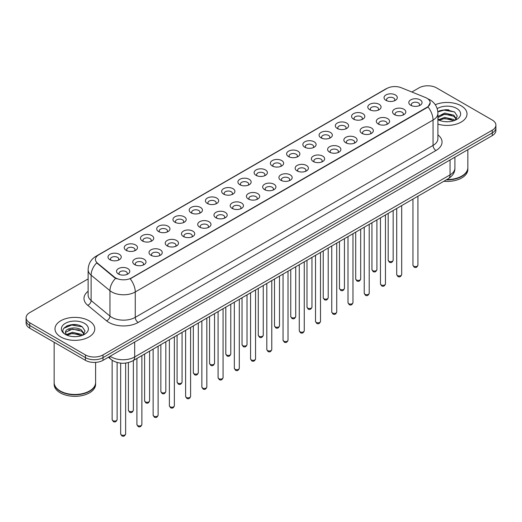 <?xml version="1.0" encoding="UTF-8"?>
<svg xmlns="http://www.w3.org/2000/svg" width="522" height="522" viewBox="0 0 522 522"><rect width="100%" height="100%" fill="white"/><g stroke="black" fill="none" stroke-linecap="round" stroke-linejoin="round"><path stroke-width="0.78" d="M369.739 109.718L369.739 109.718A6.629 3.83 180 0 1 369.739 104.302A6.629 3.83 180 0 1 379.122 104.302A6.629 3.83 180 0 1 379.122 109.718A6.629 3.83 180 0 1 369.739 109.718M378.032 110.227A4.143 2.395 0 0 0 378.574 109.046A4.143 2.395 0 0 0 377.36 107.349A4.143 2.395 0 0 0 372.845 106.834A4.143 2.395 0 0 0 370.287 109.046A4.143 2.395 0 0 0 370.829 110.227M353.505 119.094L353.505 119.094A6.629 3.83 180 0 1 353.505 113.679A6.629 3.83 180 0 1 362.881 113.679A6.629 3.83 180 0 1 362.881 119.094A6.629 3.83 180 0 1 353.505 119.094M361.792 119.603A4.143 2.395 0 0 0 362.34 118.416A4.143 2.395 0 0 0 361.126 116.726A4.143 2.395 0 0 0 356.604 116.21A4.143 2.395 0 0 0 354.046 118.416A4.143 2.395 0 0 0 354.588 119.603M337.264 128.471L337.264 128.471A6.629 3.83 180 0 1 337.264 123.055A6.629 3.83 180 0 1 346.647 123.055A6.629 3.83 180 0 1 346.647 128.471A6.629 3.83 180 0 1 337.264 128.471M345.557 128.98A4.143 2.395 0 0 0 346.099 127.792A4.143 2.395 0 0 0 344.885 126.102A4.143 2.395 0 0 0 340.37 125.58A4.143 2.395 0 0 0 337.812 127.792A4.143 2.395 0 0 0 338.354 128.98M321.03 137.847L321.03 137.847A6.629 3.83 180 0 1 321.03 132.431A6.629 3.83 180 0 1 330.406 132.431A6.629 3.83 180 0 1 330.406 137.847A6.629 3.83 180 0 1 321.03 137.847M329.317 138.35A4.143 2.395 0 0 0 329.865 137.169A4.143 2.395 0 0 0 328.651 135.479A4.143 2.395 0 0 0 324.129 134.957A4.143 2.395 0 0 0 321.572 137.169A4.143 2.395 0 0 0 322.113 138.35M304.789 147.217L304.789 147.217A6.629 3.83 180 0 1 304.789 141.808A6.629 3.83 180 0 1 314.166 141.808A6.629 3.83 180 0 1 314.166 147.217A6.629 3.83 180 0 1 304.789 147.217M313.083 147.726A4.143 2.395 0 0 0 313.624 146.545A4.143 2.395 0 0 0 312.41 144.848A4.143 2.395 0 0 0 307.895 144.333A4.143 2.395 0 0 0 305.331 146.545A4.143 2.395 0 0 0 305.879 147.726M288.549 156.593L288.549 156.593A6.629 3.83 180 0 1 288.549 151.178A6.629 3.83 180 0 1 297.932 151.178A6.629 3.83 180 0 1 297.932 156.593A6.629 3.83 180 0 1 288.549 156.593M296.842 157.102A4.143 2.395 0 0 0 297.383 155.915A4.143 2.395 0 0 0 296.17 154.225A4.143 2.395 0 0 0 291.654 153.709A4.143 2.395 0 0 0 289.097 155.915A4.143 2.395 0 0 0 289.638 157.102M272.314 165.97L272.314 165.97A6.629 3.83 180 0 1 272.314 160.554A6.629 3.83 180 0 1 281.691 160.554A6.629 3.83 180 0 1 281.691 165.97A6.629 3.83 180 0 1 272.314 165.97M280.608 166.479A4.143 2.395 0 0 0 281.149 165.291A4.143 2.395 0 0 0 279.936 163.601A4.143 2.395 0 0 0 275.42 163.079A4.143 2.395 0 0 0 272.856 165.291A4.143 2.395 0 0 0 273.404 166.479M256.074 175.346L256.074 175.346A6.629 3.83 180 0 1 256.074 169.931A6.629 3.83 180 0 1 265.457 169.931A6.629 3.83 180 0 1 265.457 175.346A6.629 3.83 180 0 1 256.074 175.346M264.367 175.849A4.143 2.395 0 0 0 264.908 174.668A4.143 2.395 0 0 0 263.695 172.978A4.143 2.395 0 0 0 259.18 172.456A4.143 2.395 0 0 0 256.622 174.668A4.143 2.395 0 0 0 257.163 175.849M239.839 184.716L239.839 184.716A6.629 3.83 180 0 1 239.839 179.307A6.629 3.83 180 0 1 249.216 179.307A6.629 3.83 180 0 1 249.216 184.716A6.629 3.83 180 0 1 239.839 184.716M248.126 185.225A4.143 2.395 0 0 0 248.674 184.044A4.143 2.395 0 0 0 247.461 182.348A4.143 2.395 0 0 0 242.939 181.832A4.143 2.395 0 0 0 240.381 184.044A4.143 2.395 0 0 0 240.929 185.225M223.599 194.093L223.599 194.093A6.629 3.83 180 0 1 223.599 188.677A6.629 3.83 180 0 1 232.982 188.677A6.629 3.83 180 0 1 232.982 194.093A6.629 3.83 180 0 1 223.599 194.093M231.892 194.602A4.143 2.395 0 0 0 232.434 193.414A4.143 2.395 0 0 0 231.22 191.724A4.143 2.395 0 0 0 226.705 191.209A4.143 2.395 0 0 0 224.147 193.414A4.143 2.395 0 0 0 224.688 194.602M207.364 203.469L207.364 203.469A6.629 3.83 180 0 1 207.364 198.053A6.629 3.83 180 0 1 216.741 198.053A6.629 3.83 180 0 1 216.741 203.469A6.629 3.83 180 0 1 207.364 203.469M215.651 203.978A4.143 2.395 0 0 0 216.199 202.79A4.143 2.395 0 0 0 214.986 201.1A4.143 2.395 0 0 0 210.464 200.578A4.143 2.395 0 0 0 207.906 202.79A4.143 2.395 0 0 0 208.448 203.978M191.124 212.845L191.124 212.845A6.629 3.83 180 0 1 191.124 207.43A6.629 3.83 180 0 1 200.507 207.43A6.629 3.83 180 0 1 200.507 212.845A6.629 3.83 180 0 1 191.124 212.845M199.417 213.354A4.143 2.395 0 0 0 199.959 212.167A4.143 2.395 0 0 0 198.745 210.477A4.143 2.395 0 0 0 194.23 209.955A4.143 2.395 0 0 0 191.672 212.167A4.143 2.395 0 0 0 192.213 213.354M174.89 222.215L174.89 222.215A6.629 3.83 180 0 1 174.89 216.806A6.629 3.83 180 0 1 184.266 216.806A6.629 3.83 180 0 1 184.266 222.215A6.629 3.83 180 0 1 174.89 222.215M183.176 222.724A4.143 2.395 0 0 0 183.724 221.543A4.143 2.395 0 0 0 182.504 219.847A4.143 2.395 0 0 0 177.989 219.331A4.143 2.395 0 0 0 175.431 221.543A4.143 2.395 0 0 0 175.973 222.724M158.649 231.592L158.649 231.592A6.629 3.83 180 0 1 158.649 226.176A6.629 3.83 180 0 1 168.025 226.176A6.629 3.83 180 0 1 168.025 231.592A6.629 3.83 180 0 1 158.649 231.592M166.942 232.101A4.143 2.395 0 0 0 167.484 230.92A4.143 2.395 0 0 0 166.27 229.223A4.143 2.395 0 0 0 161.755 228.708A4.143 2.395 0 0 0 159.19 230.92A4.143 2.395 0 0 0 159.739 232.101M142.408 240.968L142.408 240.968A6.629 3.83 180 0 1 142.408 235.552A6.629 3.83 180 0 1 151.791 235.552A6.629 3.83 180 0 1 151.791 240.968A6.629 3.83 180 0 1 142.408 240.968M150.701 241.477A4.143 2.395 0 0 0 151.243 240.29A4.143 2.395 0 0 0 150.029 238.6A4.143 2.395 0 0 0 145.514 238.078A4.143 2.395 0 0 0 142.956 240.29A4.143 2.395 0 0 0 143.498 241.477M126.174 250.345L126.174 250.345A6.629 3.83 180 0 1 126.174 244.929A6.629 3.83 180 0 1 135.55 244.929A6.629 3.83 180 0 1 135.55 250.345A6.629 3.83 180 0 1 126.174 250.345M134.467 250.854A4.143 2.395 0 0 0 135.009 249.666A4.143 2.395 0 0 0 133.795 247.976A4.143 2.395 0 0 0 129.273 247.454A4.143 2.395 0 0 0 126.715 249.666A4.143 2.395 0 0 0 127.264 250.854M109.933 259.721L109.933 259.721A6.629 3.83 180 0 1 109.933 254.305A6.629 3.83 180 0 1 119.316 254.305A6.629 3.83 180 0 1 119.316 259.721A6.629 3.83 180 0 1 109.933 259.721M118.226 260.224A4.143 2.395 0 0 0 118.768 259.042A4.143 2.395 0 0 0 117.554 257.346A4.143 2.395 0 0 0 113.039 256.831A4.143 2.395 0 0 0 110.481 259.042A4.143 2.395 0 0 0 111.023 260.224M385.98 100.348L385.98 100.348A6.629 3.83 180 0 1 385.98 94.932A6.629 3.83 180 0 1 395.356 94.932A6.629 3.83 180 0 1 395.356 100.348A6.629 3.83 180 0 1 385.98 100.348M394.273 100.85A4.143 2.395 0 0 0 394.815 99.669A4.143 2.395 0 0 0 393.601 97.979A4.143 2.395 0 0 0 389.079 97.457A4.143 2.395 0 0 0 386.521 99.669A4.143 2.395 0 0 0 387.07 100.85M394.508 114.644L394.508 114.644A6.629 3.83 180 0 1 394.508 109.228A6.629 3.83 180 0 1 403.884 109.228A6.629 3.83 180 0 1 403.884 114.644A6.629 3.83 180 0 1 394.508 114.644M402.801 115.153A4.143 2.395 0 0 0 403.343 113.966A4.143 2.395 0 0 0 402.129 112.276A4.143 2.395 0 0 0 397.614 111.754A4.143 2.395 0 0 0 395.05 113.966A4.143 2.395 0 0 0 395.598 115.153M378.267 124.021L378.267 124.021A6.629 3.83 180 0 1 378.267 118.605A6.629 3.83 180 0 1 387.65 118.605A6.629 3.83 180 0 1 387.65 124.021A6.629 3.83 180 0 1 378.267 124.021M386.561 124.53A4.143 2.395 0 0 0 387.102 123.342A4.143 2.395 0 0 0 385.888 121.652A4.143 2.395 0 0 0 381.373 121.13A4.143 2.395 0 0 0 378.815 123.342A4.143 2.395 0 0 0 379.357 124.53M362.033 133.397L362.033 133.397A6.629 3.83 180 0 1 362.033 127.981A6.629 3.83 180 0 1 371.41 127.981A6.629 3.83 180 0 1 371.41 133.397A6.629 3.83 180 0 1 362.033 133.397M370.326 133.9A4.143 2.395 0 0 0 370.868 132.719A4.143 2.395 0 0 0 369.654 131.029A4.143 2.395 0 0 0 365.139 130.507A4.143 2.395 0 0 0 362.575 132.719A4.143 2.395 0 0 0 363.123 133.9M345.792 142.767L345.792 142.767A6.629 3.83 180 0 1 345.792 137.351A6.629 3.83 180 0 1 355.175 137.351A6.629 3.83 180 0 1 355.175 142.767A6.629 3.83 180 0 1 345.792 142.767M354.086 143.276A4.143 2.395 0 0 0 354.627 142.095A4.143 2.395 0 0 0 353.414 140.398A4.143 2.395 0 0 0 348.898 139.883A4.143 2.395 0 0 0 346.34 142.095A4.143 2.395 0 0 0 346.882 143.276M329.558 152.143L329.558 152.143A6.629 3.83 180 0 1 329.558 146.728A6.629 3.83 180 0 1 338.935 146.728A6.629 3.83 180 0 1 338.935 152.143A6.629 3.83 180 0 1 329.558 152.143M337.845 152.652A4.143 2.395 0 0 0 338.393 151.465A4.143 2.395 0 0 0 337.179 149.775A4.143 2.395 0 0 0 332.658 149.259A4.143 2.395 0 0 0 330.1 151.465A4.143 2.395 0 0 0 330.641 152.652M313.317 161.52L313.317 161.52A6.629 3.83 180 0 1 313.317 156.104A6.629 3.83 180 0 1 322.7 156.104A6.629 3.83 180 0 1 322.7 161.52A6.629 3.83 180 0 1 313.317 161.52M321.611 162.029A4.143 2.395 0 0 0 322.152 160.841A4.143 2.395 0 0 0 320.939 159.151A4.143 2.395 0 0 0 316.423 158.629A4.143 2.395 0 0 0 313.866 160.841A4.143 2.395 0 0 0 314.407 162.029M297.083 170.896L297.083 170.896A6.629 3.83 180 0 1 297.083 165.481A6.629 3.83 180 0 1 306.46 165.481A6.629 3.83 180 0 1 306.46 170.896A6.629 3.83 180 0 1 297.083 170.896M305.37 171.399A4.143 2.395 0 0 0 305.918 170.218A4.143 2.395 0 0 0 304.704 168.528A4.143 2.395 0 0 0 300.183 168.006A4.143 2.395 0 0 0 297.625 170.218A4.143 2.395 0 0 0 298.166 171.399M280.843 180.266L280.843 180.266A6.629 3.83 180 0 1 280.843 174.85A6.629 3.83 180 0 1 290.225 174.85A6.629 3.83 180 0 1 290.225 180.266A6.629 3.83 180 0 1 280.843 180.266M289.136 180.775A4.143 2.395 0 0 0 289.677 179.594A4.143 2.395 0 0 0 288.464 177.898A4.143 2.395 0 0 0 283.948 177.382A4.143 2.395 0 0 0 281.391 179.594A4.143 2.395 0 0 0 281.932 180.775M264.608 189.643L264.608 189.643A6.629 3.83 180 0 1 264.608 184.227A6.629 3.83 180 0 1 273.985 184.227A6.629 3.83 180 0 1 273.985 189.643A6.629 3.83 180 0 1 264.608 189.643M272.895 190.152A4.143 2.395 0 0 0 273.437 188.964A4.143 2.395 0 0 0 272.223 187.274A4.143 2.395 0 0 0 267.708 186.759A4.143 2.395 0 0 0 265.15 188.964A4.143 2.395 0 0 0 265.691 190.152M248.368 199.019L248.368 199.019A6.629 3.83 180 0 1 248.368 193.603A6.629 3.83 180 0 1 257.744 193.603A6.629 3.83 180 0 1 257.744 199.019A6.629 3.83 180 0 1 248.368 199.019M256.661 199.528A4.143 2.395 0 0 0 257.202 198.34A4.143 2.395 0 0 0 255.989 196.65A4.143 2.395 0 0 0 251.473 196.128A4.143 2.395 0 0 0 248.909 198.34A4.143 2.395 0 0 0 249.457 199.528M232.127 208.395L232.127 208.395A6.629 3.83 180 0 1 232.127 202.98A6.629 3.83 180 0 1 241.51 202.98A6.629 3.83 180 0 1 241.51 208.395A6.629 3.83 180 0 1 232.127 208.395M240.42 208.898A4.143 2.395 0 0 0 240.962 207.717A4.143 2.395 0 0 0 239.748 206.027A4.143 2.395 0 0 0 235.233 205.505A4.143 2.395 0 0 0 232.675 207.717A4.143 2.395 0 0 0 233.217 208.898M215.893 217.765L215.893 217.765A6.629 3.83 180 0 1 215.893 212.356A6.629 3.83 180 0 1 225.269 212.356A6.629 3.83 180 0 1 225.269 217.765A6.629 3.83 180 0 1 215.893 217.765M224.186 218.274A4.143 2.395 0 0 0 224.728 217.093A4.143 2.395 0 0 0 223.514 215.397A4.143 2.395 0 0 0 218.992 214.881A4.143 2.395 0 0 0 216.434 217.093A4.143 2.395 0 0 0 216.982 218.274M199.652 227.142L199.652 227.142A6.629 3.83 180 0 1 199.652 221.726A6.629 3.83 180 0 1 209.035 221.726A6.629 3.83 180 0 1 209.035 227.142A6.629 3.83 180 0 1 199.652 227.142M207.945 227.651A4.143 2.395 0 0 0 208.487 226.463A4.143 2.395 0 0 0 207.273 224.773A4.143 2.395 0 0 0 202.758 224.258A4.143 2.395 0 0 0 200.2 226.463A4.143 2.395 0 0 0 200.742 227.651M183.418 236.518L183.418 236.518A6.629 3.83 180 0 1 183.418 231.102A6.629 3.83 180 0 1 192.794 231.102A6.629 3.83 180 0 1 192.794 236.518A6.629 3.83 180 0 1 183.418 236.518M191.704 237.027A4.143 2.395 0 0 0 192.253 235.84A4.143 2.395 0 0 0 191.039 234.15A4.143 2.395 0 0 0 186.517 233.628A4.143 2.395 0 0 0 183.959 235.84A4.143 2.395 0 0 0 184.501 237.027M167.177 245.895L167.177 245.895A6.629 3.83 180 0 1 167.177 240.479A6.629 3.83 180 0 1 176.56 240.479A6.629 3.83 180 0 1 176.56 245.895A6.629 3.83 180 0 1 167.177 245.895M175.47 246.397A4.143 2.395 0 0 0 176.012 245.216A4.143 2.395 0 0 0 174.798 243.526A4.143 2.395 0 0 0 170.283 243.004A4.143 2.395 0 0 0 167.725 245.216A4.143 2.395 0 0 0 168.267 246.397M150.943 255.265L150.943 255.265A6.629 3.83 180 0 1 150.943 249.855A6.629 3.83 180 0 1 160.319 249.855A6.629 3.83 180 0 1 160.319 255.265A6.629 3.83 180 0 1 150.943 255.265M159.23 255.773A4.143 2.395 0 0 0 159.778 254.592A4.143 2.395 0 0 0 158.558 252.896A4.143 2.395 0 0 0 154.042 252.38A4.143 2.395 0 0 0 151.484 254.592A4.143 2.395 0 0 0 152.026 255.773M134.702 264.641L134.702 264.641A6.629 3.83 180 0 1 134.702 259.225A6.629 3.83 180 0 1 144.079 259.225A6.629 3.83 180 0 1 144.079 264.641A6.629 3.83 180 0 1 134.702 264.641M142.995 265.15A4.143 2.395 0 0 0 143.537 263.962A4.143 2.395 0 0 0 142.323 262.272A4.143 2.395 0 0 0 137.808 261.757A4.143 2.395 0 0 0 135.244 263.962A4.143 2.395 0 0 0 135.792 265.15M118.461 274.017L118.461 274.017A6.629 3.83 180 0 1 118.461 268.602A6.629 3.83 180 0 1 127.844 268.602A6.629 3.83 180 0 1 127.844 274.017A6.629 3.83 180 0 1 118.461 274.017M126.755 274.526A4.143 2.395 0 0 0 127.296 273.339A4.143 2.395 0 0 0 126.083 271.649A4.143 2.395 0 0 0 121.567 271.127A4.143 2.395 0 0 0 119.009 273.339A4.143 2.395 0 0 0 119.551 274.526M410.749 105.268L410.749 105.268A6.629 3.83 180 0 1 410.749 99.852A6.629 3.83 180 0 1 420.125 99.852A6.629 3.83 180 0 1 420.125 105.268A6.629 3.83 180 0 1 410.749 105.268M419.036 105.777A4.143 2.395 0 0 0 419.584 104.596A4.143 2.395 0 0 0 418.363 102.899A4.143 2.395 0 0 0 413.848 102.384A4.143 2.395 0 0 0 411.29 104.596A4.143 2.395 0 0 0 411.832 105.777M425.404 97.49A11.19 6.46 180 0 1 426.898 98.214A11.19 6.46 180 0 1 430.174 102.782A11.19 6.46 180 0 1 426.898 107.349L131.446 277.926A11.19 6.46 180 0 1 114.37 277.065L97.47 263.127A11.19 6.46 180 0 1 95.441 259.421A11.19 6.46 180 0 1 98.723 254.853L386.933 88.459A11.19 6.46 180 0 1 401.268 87.735L425.404 97.49M461.187 105.829A19.895 11.484 0 0 0 435.283 104.72A19.895 11.484 0 0 1 461.187 105.829A19.895 11.484 0 0 1 467.014 113.953A19.895 11.484 0 0 0 461.187 105.829M88.949 320.743A19.895 11.484 0 0 0 67.266 318.25A19.895 11.484 0 0 0 54.986 328.86A19.895 11.484 0 0 0 60.813 336.984A19.895 11.484 0 0 0 82.496 339.476A19.895 11.484 0 0 0 94.776 328.86A19.895 11.484 0 0 0 88.949 320.743A19.895 11.484 0 0 0 67.266 318.25A19.895 11.484 0 0 0 54.986 328.86A19.895 11.484 0 0 0 60.813 336.984A19.895 11.484 0 0 0 82.496 339.476A19.895 11.484 0 0 0 94.776 328.86A19.895 11.484 0 0 0 88.949 320.743M430.174 102.782L427.981 106.899L426.898 107.682L130.187 278.826A14.505 8.378 60 0 1 135.257 291.974A16.58 9.572 180 0 1 111.812 291.974A16.58 9.572 180 0 1 109.953 290.695L91.122 275.166A16.58 9.572 180 0 1 88.127 269.678L88.127 295.06A16.58 9.572 0 0 0 91.122 300.548L109.953 316.078A16.58 9.572 0 0 0 111.812 317.356A16.58 9.572 0 0 0 135.257 317.356L433.051 145.429A16.58 9.572 0 0 0 437.906 138.656L437.906 113.274A16.58 9.572 180 0 1 433.051 120.04A14.505 8.378 -120 0 0 427.981 106.899M88.127 278.911L29.741 312.619A12.437 7.177 0 0 0 26.1 317.696L26.1 323.111A12.437 7.177 0 0 0 29.741 328.188L85.432 360.337L85.432 357.629A12.437 7.177 0 0 0 103.017 357.629L492.259 132.901A12.437 7.177 0 0 0 495.9 127.825A12.437 7.177 0 0 1 492.259 132.901L103.017 357.629A12.437 7.177 0 0 1 85.432 357.629L29.741 325.48L85.432 357.629L85.432 354.921A12.437 7.177 0 0 0 103.017 354.921L492.259 130.2A12.437 7.177 0 0 0 495.9 125.117A12.437 7.177 0 0 0 492.259 120.04L436.568 87.892A12.437 7.177 0 0 0 418.983 87.892L411.845 92.009M26.1 320.404A12.437 7.177 0 0 0 29.741 325.48A12.437 7.177 0 0 1 26.1 320.404M116.882 278.826L114.37 277.554L96.714 262.853A14.505 9.703 129.5 0 0 91.122 275.166L91.122 300.548A4.143 2.773 -50.5 0 1 87.729 305.305A20.723 11.967 180 0 1 88.127 291.263M437.906 124.132A19.895 11.484 0 0 0 467.014 113.953A19.895 11.484 0 0 1 437.906 124.132M26.1 317.696A12.437 7.177 0 0 0 29.741 322.772L85.432 354.921M76.538 324.756A16.58 9.572 0 0 0 66.836 325.911M448.776 109.842A16.58 9.572 0 0 0 439.074 110.997M85.432 360.337A12.437 7.177 0 0 0 103.017 360.337L492.259 135.609A12.437 7.177 0 0 0 495.9 130.533L495.9 125.117M446.786 179.561A20.723 11.967 0 0 0 461.774 176.058A20.723 11.967 0 0 0 467.842 167.595L467.842 149.703M446.702 179.607A20.521 11.843 0 0 0 461.631 176.142A20.521 11.843 0 0 0 461.702 176.097M446.219 179.888A20.723 11.967 0 0 0 467.842 167.934A20.723 11.967 0 0 0 467.842 167.764M443.824 181.271A20.723 11.967 0 0 0 467.842 169.454L467.842 167.934M444.855 121.646L448.013 121.737M438.663 119.662L444.692 117.359L453.748 119.473L454.845 120.354M439.217 120.243L444.692 118.435L453.944 120.686M437.906 118.324A9.37 5.409 0 0 0 439.296 120.314M437.906 116.53L444.692 113.059L453.748 115.179L456.437 118.899M437.906 117.607L444.692 114.135L453.748 116.249L456.228 119.173M437.997 119.701L438.48 120.001M437.906 119.662A13.513 7.804 0 0 0 456.678 119.466A13.513 7.804 0 0 0 456.678 108.432A13.513 7.804 0 0 0 437.188 108.661M455.164 120.223L457.279 116.067L454.603 112.028L446.062 109.613L437.827 111.688M438.754 120.08L437.906 119.088M437.847 111.936L443.954 110.129L454.421 111.91M440.979 114.97L443.954 114.429L451.426 115.068M440.979 119.264L443.954 118.722L451.426 119.368M89.464 391.011A20.521 11.843 0 0 1 89.386 391.05A20.521 11.843 0 0 1 60.369 391.05L60.226 390.965A20.723 11.967 0 0 0 89.536 390.965A20.723 11.967 0 0 0 95.604 382.509L95.604 362.398M54.157 382.678A20.723 11.967 0 0 0 54.157 382.841A20.723 11.967 0 0 0 60.226 391.304A20.723 11.967 0 0 0 82.809 393.901A20.723 11.967 0 0 0 95.604 382.841A20.723 11.967 0 0 0 95.604 382.678M54.157 382.841L54.157 384.368A20.723 11.967 0 0 0 60.226 392.831A20.723 11.967 0 0 0 82.809 395.422A20.723 11.967 0 0 0 95.604 384.368L95.604 382.841M72.617 336.553L75.775 336.651M66.418 334.569L72.454 332.273L81.504 334.387L82.6 335.268M66.973 335.15L72.454 333.343L81.706 335.6M66.516 334.993L65.544 332.723A9.37 5.409 0 0 0 67.057 335.228M84.199 333.806L81.504 330.087C75.879 325.891 64.31 328.482 65.544 332.723L65.511 332.305M65.57 332.853L65.831 332.155L72.454 329.049L81.504 331.163L83.983 334.087M82.92 335.137L85.04 330.974L82.359 326.942C72.878 320.123 56.024 329.108 65.759 334.615L66.242 334.909M84.44 323.346A13.513 7.804 0 0 0 65.322 323.346A13.513 7.804 0 0 0 65.322 334.38A13.513 7.804 0 0 0 84.44 334.38A13.513 7.804 0 0 0 84.44 323.346M54.157 342.282L54.157 382.509A20.723 11.967 0 0 0 60.226 390.965L60.369 391.05M63.782 328.299L71.716 325.036L82.176 326.818M68.741 329.878L71.716 329.336L79.187 329.976M68.741 334.178L71.716 333.636L79.187 334.276M131.446 277.926L131.446 278.259M114.37 277.065L114.37 277.554M97.47 263.127L97.47 263.617M426.898 107.349L426.898 107.682M138.193 322.433A4.143 2.395 60 0 1 135.257 317.356L135.257 291.974L433.051 120.04L433.051 145.429A4.143 2.395 60 0 0 435.981 150.506L138.193 322.433A20.723 11.967 180 0 1 108.883 322.433A20.723 11.967 180 0 1 106.56 320.834L87.729 305.305M427.955 98.841A14.505 6.793 112 0 0 427.759 98.769L430.043 99.865C435.009 102.841 437.625 107.31 437.906 113.274M97.49 255.702A14.505 8.378 -120 0 0 95.983 256.263C91.024 259.245 88.407 263.714 88.127 269.678M95.983 256.263L385.712 88.994A14.505 8.378 60 0 1 386.815 88.525M115.603 278.324A14.505 9.703 129.5 0 0 109.953 290.695L109.953 316.078A4.143 2.773 -50.5 0 1 106.56 320.834M437.906 134.865A20.723 11.967 180 0 1 435.981 150.506M103.017 354.921L103.017 360.337M492.259 130.2L492.259 135.609M29.741 322.772L29.741 328.188M110.109 356.245A16.58 9.572 0 0 0 111.225 356.95A16.58 9.572 0 0 0 134.676 356.95L450.049 174.87A16.58 9.572 0 0 0 454.91 168.104C455.027 172.214 452.835 175.738 448.333 178.668L132.953 360.748A8.293 4.789 60 0 0 134.676 356.95L134.676 342.06M450.049 159.98L450.049 174.87A8.293 4.789 60 0 1 448.333 178.668M109.437 356.63A8.293 5.546 129.5 0 0 110.886 359.325L108.367 357.25M417.92 265.15C417.104 267.388 415.832 268.047 414.109 267.114L412.948 265.15A2.486 1.435 0 0 0 413.678 266.168A2.486 1.435 0 0 0 416.386 266.481A2.486 1.435 0 0 0 417.92 265.15L417.92 196.226M388.91 261.241A2.486 1.435 0 0 0 391.617 261.555A2.486 1.435 0 0 0 393.157 260.23C392.335 262.462 391.063 263.121 389.34 262.194L388.179 260.23A2.486 1.435 0 0 0 388.91 261.241M401.686 274.526C400.863 276.764 399.591 277.417 397.868 276.49L396.713 274.526A2.486 1.435 0 0 0 397.438 275.544A2.486 1.435 0 0 0 400.152 275.851A2.486 1.435 0 0 0 401.686 274.526L401.686 205.596M385.445 283.903C384.629 286.141 383.357 286.793 381.628 285.867L380.473 283.903A2.486 1.435 0 0 0 381.204 284.914A2.486 1.435 0 0 0 383.911 285.227A2.486 1.435 0 0 0 385.445 283.903L385.445 214.973M369.211 293.279C368.388 295.511 367.116 296.17 365.393 295.243L364.232 293.279A2.486 1.435 0 0 0 364.963 294.291A2.486 1.435 0 0 0 367.671 294.604A2.486 1.435 0 0 0 369.211 293.279L369.211 224.349M352.97 302.649C352.154 304.887 350.882 305.546 349.153 304.613L347.998 302.649A2.486 1.435 0 0 0 348.729 303.667A2.486 1.435 0 0 0 351.437 303.98A2.486 1.435 0 0 0 352.97 302.649L352.97 233.725M372.669 270.618A2.486 1.435 0 0 0 375.383 270.931A2.486 1.435 0 0 0 376.917 269.6C376.101 271.838 374.829 272.497 373.099 271.564L371.945 269.6A2.486 1.435 0 0 0 372.669 270.618M356.435 279.994A2.486 1.435 0 0 0 359.143 280.307A2.486 1.435 0 0 0 360.682 278.976C359.86 281.214 358.588 281.867 356.865 280.94L355.704 278.976A2.486 1.435 0 0 0 356.435 279.994M340.194 289.371A2.486 1.435 0 0 0 342.908 289.677A2.486 1.435 0 0 0 344.442 288.353C343.626 290.591 342.354 291.243 340.625 290.317L339.47 288.353A2.486 1.435 0 0 0 340.194 289.371M336.736 312.025C335.914 314.264 334.641 314.916 332.919 313.99L331.757 312.025A2.486 1.435 0 0 0 332.488 313.043A2.486 1.435 0 0 0 335.196 313.35A2.486 1.435 0 0 0 336.736 312.025L336.736 243.095M320.495 321.402C319.679 323.64 318.407 324.292 316.678 323.366L315.523 321.402A2.486 1.435 0 0 0 316.247 322.42A2.486 1.435 0 0 0 318.962 322.726A2.486 1.435 0 0 0 320.495 321.402L320.495 252.472M304.261 330.778C303.439 333.01 302.166 333.669 300.444 332.742L299.282 330.778A2.486 1.435 0 0 0 300.013 331.79A2.486 1.435 0 0 0 302.721 332.103A2.486 1.435 0 0 0 304.261 330.778L304.261 261.848M323.96 298.741A2.486 1.435 0 0 0 326.668 299.054A2.486 1.435 0 0 0 328.201 297.729C327.385 299.967 326.113 300.62 324.39 299.693L323.229 297.729A2.486 1.435 0 0 0 323.96 298.741M307.719 308.117A2.486 1.435 0 0 0 310.433 308.43A2.486 1.435 0 0 0 311.967 307.099C311.145 309.337 309.872 309.996 308.15 309.063L306.995 307.099A2.486 1.435 0 0 0 307.719 308.117M291.485 317.493A2.486 1.435 0 0 0 294.193 317.807A2.486 1.435 0 0 0 295.726 316.476C294.91 318.714 293.638 319.366 291.909 318.44L290.754 316.476A2.486 1.435 0 0 0 291.485 317.493M288.02 340.148C287.198 342.386 285.925 343.045 284.203 342.112L283.048 340.148A2.486 1.435 0 0 0 283.772 341.166A2.486 1.435 0 0 0 286.487 341.479A2.486 1.435 0 0 0 288.02 340.148L288.02 271.225M271.779 349.525C270.964 351.763 269.691 352.415 267.962 351.489L266.807 349.525A2.486 1.435 0 0 0 267.538 350.543A2.486 1.435 0 0 0 270.246 350.856A2.486 1.435 0 0 0 271.779 349.525L271.779 280.601M255.545 358.901C254.723 361.139 253.451 361.792 251.728 360.865L250.573 358.901A2.486 1.435 0 0 0 251.297 359.919A2.486 1.435 0 0 0 254.012 360.226A2.486 1.435 0 0 0 255.545 358.901L255.545 289.971M239.304 368.278C238.489 370.516 237.216 371.168 235.487 370.242L234.332 368.278A2.486 1.435 0 0 0 235.063 369.289A2.486 1.435 0 0 0 237.771 369.602A2.486 1.435 0 0 0 239.304 368.278L239.304 299.347M223.07 377.647C222.248 379.886 220.976 380.545 219.253 379.611L218.092 377.647A2.486 1.435 0 0 0 218.822 378.665A2.486 1.435 0 0 0 221.53 378.979A2.486 1.435 0 0 0 223.07 377.647L223.07 308.724M275.244 326.87A2.486 1.435 0 0 0 277.952 327.177A2.486 1.435 0 0 0 279.492 325.852C278.67 328.09 277.397 328.743 275.675 327.816L274.513 325.852A2.486 1.435 0 0 0 275.244 326.87M259.01 336.24A2.486 1.435 0 0 0 261.718 336.553A2.486 1.435 0 0 0 263.251 335.228C262.435 337.466 261.163 338.119 259.434 337.192L258.279 335.228A2.486 1.435 0 0 0 259.01 336.24M242.769 345.616A2.486 1.435 0 0 0 245.477 345.929A2.486 1.435 0 0 0 247.017 344.605C246.195 346.836 244.922 347.495 243.2 346.569L242.038 344.605A2.486 1.435 0 0 0 242.769 345.616M226.528 354.993A2.486 1.435 0 0 0 229.243 355.306A2.486 1.435 0 0 0 230.776 353.975C229.961 356.213 228.688 356.865 226.959 355.939L225.804 353.975A2.486 1.435 0 0 0 226.528 354.993M210.294 364.369A2.486 1.435 0 0 0 213.002 364.676A2.486 1.435 0 0 0 214.542 363.351C213.72 365.589 212.447 366.242 210.725 365.315L209.563 363.351A2.486 1.435 0 0 0 210.294 364.369M206.829 387.024C206.014 389.262 204.741 389.914 203.012 388.988L201.857 387.024A2.486 1.435 0 0 0 202.582 388.042A2.486 1.435 0 0 0 205.296 388.355A2.486 1.435 0 0 0 206.829 387.024L206.829 318.1M190.595 396.4C189.773 398.638 188.501 399.291 186.778 398.364L185.617 396.4A2.486 1.435 0 0 0 186.347 397.418A2.486 1.435 0 0 0 189.055 397.725A2.486 1.435 0 0 0 190.595 396.4L190.595 327.47M174.355 405.777C173.539 408.015 172.267 408.667 170.537 407.741L169.382 405.777A2.486 1.435 0 0 0 170.107 406.788A2.486 1.435 0 0 0 172.821 407.101A2.486 1.435 0 0 0 174.355 405.777L174.355 336.847M158.114 415.153C157.298 417.385 156.026 418.044 154.303 417.117L153.142 415.153A2.486 1.435 0 0 0 153.873 416.164A2.486 1.435 0 0 0 156.58 416.478A2.486 1.435 0 0 0 158.114 415.153L158.114 346.223M141.88 424.523C141.057 426.761 139.785 427.414 138.062 426.487L136.908 424.523A2.486 1.435 0 0 0 137.632 425.541A2.486 1.435 0 0 0 140.346 425.854A2.486 1.435 0 0 0 141.88 424.523L141.88 355.599M125.639 433.899C124.823 436.138 123.551 436.79 121.822 435.863L120.667 433.899A2.486 1.435 0 0 0 121.398 434.917A2.486 1.435 0 0 0 124.105 435.224A2.486 1.435 0 0 0 125.639 433.899L125.639 363.097M194.053 373.739A2.486 1.435 0 0 0 196.768 374.052A2.486 1.435 0 0 0 198.301 372.728C197.479 374.966 196.207 375.618 194.484 374.692L193.329 372.728A2.486 1.435 0 0 0 194.053 373.739M177.819 383.115A2.486 1.435 0 0 0 180.527 383.429A2.486 1.435 0 0 0 182.061 382.104C181.245 384.336 179.973 384.995 178.25 384.068L177.088 382.104A2.486 1.435 0 0 0 177.819 383.115M161.579 392.492A2.486 1.435 0 0 0 164.293 392.805A2.486 1.435 0 0 0 165.826 391.474C165.004 393.712 163.732 394.364 162.009 393.438L160.854 391.474A2.486 1.435 0 0 0 161.579 392.492M145.344 401.868A2.486 1.435 0 0 0 148.052 402.175A2.486 1.435 0 0 0 149.586 400.85C148.77 403.088 147.498 403.741 145.768 402.814L144.614 400.85A2.486 1.435 0 0 0 145.344 401.868M129.104 411.238A2.486 1.435 0 0 0 131.812 411.551A2.486 1.435 0 0 0 133.351 410.227C132.529 412.465 131.257 413.117 129.534 412.191L128.373 410.227A2.486 1.435 0 0 0 129.104 411.238M112.863 420.615A2.486 1.435 0 0 0 115.577 420.928A2.486 1.435 0 0 0 117.111 419.603C116.295 421.835 115.023 422.494 113.294 421.567L112.139 419.603A2.486 1.435 0 0 0 112.863 420.615M385.712 88.994L388.375 87.755M132.953 360.748C126.285 364.102 119.616 364.102 112.941 360.748L110.886 359.325M454.91 168.104L454.91 157.174M412.948 265.15L412.948 199.097M393.157 260.23L393.157 210.523M388.179 260.23L388.179 213.394M396.713 274.526L396.713 208.474M380.473 283.903L380.473 217.844M364.232 293.279L364.232 227.22M347.998 302.649L347.998 236.596M376.917 269.6L376.917 219.899M371.945 269.6L371.945 222.77M360.682 278.976L360.682 229.275M355.704 278.976L355.704 232.146M344.442 288.353L344.442 238.645M339.47 288.353L339.47 241.523M331.757 312.025L331.757 245.973M315.523 321.402L315.523 255.343M299.282 330.778L299.282 264.719M328.201 297.729L328.201 248.022M323.229 297.729L323.229 250.893M311.967 307.099L311.967 257.398M306.995 307.099L306.995 260.269M295.726 316.476L295.726 266.775M290.754 316.476L290.754 269.646M283.048 340.148L283.048 274.096M266.807 349.525L266.807 283.472M250.573 358.901L250.573 292.842M234.332 368.278L234.332 302.218M218.092 377.647L218.092 311.595M279.492 325.852L279.492 276.145M274.513 325.852L274.513 279.022M263.251 335.228L263.251 285.521M258.279 335.228L258.279 288.392M247.017 344.605L247.017 294.897M242.038 344.605L242.038 297.768M230.776 353.975L230.776 304.274M225.804 353.975L225.804 307.145M214.542 363.351L214.542 313.644M209.563 363.351L209.563 316.521M201.857 387.024L201.857 320.971M185.617 396.4L185.617 330.341M169.382 405.777L169.382 339.718M153.142 415.153L153.142 349.094M136.908 424.523L136.908 358.47M120.667 433.899L120.667 363.142M198.301 372.728L198.301 323.02M193.329 372.728L193.329 325.891M182.061 382.104L182.061 332.397M177.088 382.104L177.088 335.268M165.826 391.474L165.826 341.773M160.854 391.474L160.854 344.644M149.586 400.85L149.586 351.149M144.614 400.85L144.614 354.02M133.351 410.227L133.351 360.519M128.373 410.227L128.373 362.588M117.111 419.603L117.111 362.477M112.139 419.603L112.139 360.252"/></g></svg>

